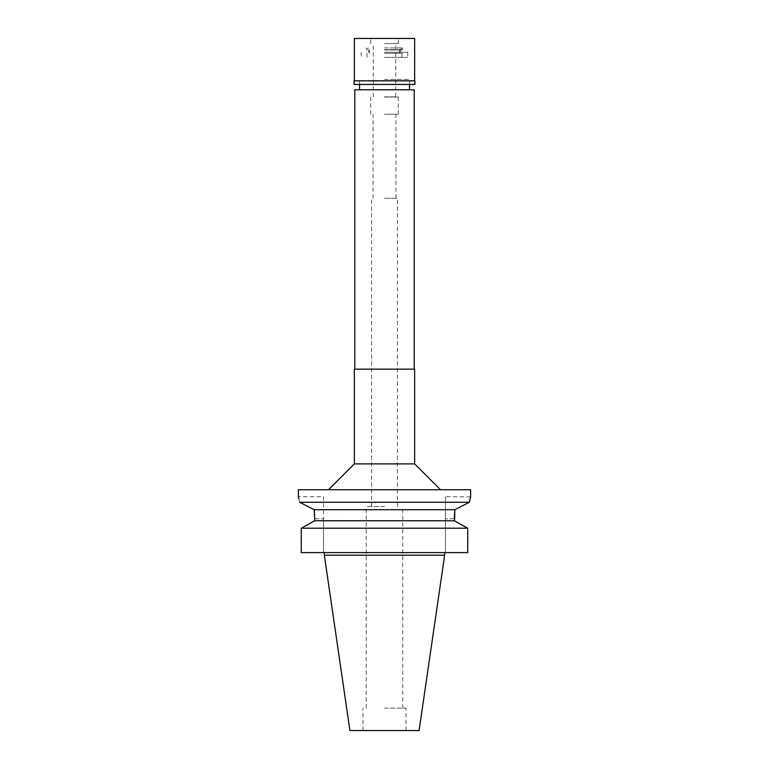 <?xml version="1.0" encoding="UTF-8"?>
<svg xmlns="http://www.w3.org/2000/svg" width="769" height="769" viewBox="0 0 769 769"><rect width="100%" height="100%" fill="white"/><g stroke="black" fill="none" stroke-linecap="round" stroke-linejoin="round"><path stroke-width="0.58" stroke-dasharray="3.85 2.88" d="M419.086 730.55L349.914 730.55M384.5 708.153L406.032 708.153L384.5 708.153M384.5 506.627L366.246 506.627L384.5 506.627M384.5 198.296L397.419 198.296L384.5 198.296M384.5 114.245L398.284 114.245L384.5 114.245M384.5 97.019L398.284 97.019L384.5 97.019M384.5 57.396L407.753 57.396L384.5 57.396M384.5 79.447L409.473 79.447L384.5 79.447M354.788 89.781L414.212 89.781M354.355 369.168L414.645 369.168M414.645 463.909L354.355 463.909M298.372 489.747L470.628 489.747M463.976 505.012L469.359 502.253L299.737 502.301M470.561 496.88L445.472 496.639L445.472 518.767L445.472 496.639M454.902 509.693L460.064 507.031M313.867 509.578L454.863 509.712M304.947 504.973L308.936 507.021M298.833 498.514L299.641 502.253M323.528 496.639L323.528 518.767L323.528 496.639L298.372 496.639M314.684 516.412L314.723 518.7M467.735 528.216L467.735 552.613L445.472 552.613L445.472 518.767L445.472 552.613L467.735 552.613L301.265 552.613L323.528 552.613L301.265 552.613L301.265 528.216L467.735 528.216L465.908 527.207M384.5 552.613L444.655 552.613L384.5 552.613M323.528 552.613L323.528 518.767L323.528 552.613M314.723 520.767L454.277 520.767L454.277 518.767L445.472 518.767L454.277 518.767M454.594 520.94L460.102 523.977M444.655 555.199L324.345 555.199M384.5 53.301L402.158 53.301L384.5 53.301M384.5 96.846L395.872 96.846L384.5 96.846M384.5 43.622L398.284 43.622L384.5 43.622M384.5 49.649L401.764 49.649L384.5 49.649M414.904 84.436L354.096 84.436M384.5 52.234L407.753 52.234L384.5 52.234M384.5 49.995L402.591 49.995L384.5 49.995M384.5 47.928L402.591 47.928L384.5 47.928M354.355 38.45L414.645 38.45M414.645 80.822L354.355 80.822M354.096 81.081L414.904 81.081M314.723 518.767L323.528 518.767L314.723 518.767M406.032 730.55L406.032 708.153M362.968 730.55L362.968 708.153M402.754 708.153L402.754 506.627M366.246 708.153L366.246 506.627M397.419 506.627L397.419 198.296M371.581 506.627L371.581 198.296M395.958 198.296L395.958 114.245M373.042 198.296L373.042 114.245M398.284 114.245L398.284 97.019M370.716 114.245L370.716 97.019M402.158 53.301L401.726 57.396M366.842 53.301L367.274 57.396M407.753 52.234L407.753 57.396M361.247 52.234L361.247 57.396M409.473 84.436L409.473 79.447L409.473 84.436M359.527 84.436L359.527 79.447L359.527 84.436M395.699 96.846L395.699 43.622M373.301 96.846L373.301 43.622M400.764 47.928L401.764 49.649M368.236 47.928L367.236 49.649M399.572 53.301L399.572 49.649M369.428 53.301L369.428 49.649M400.438 52.234L400.438 49.995M368.562 52.234L368.562 49.995M402.591 49.995L402.591 47.928M366.409 49.995L366.409 47.928M370.716 43.622L370.716 38.45M398.284 43.622L398.284 38.45"/><path stroke-width="1.15" d="M414.212 369.168L414.212 89.781L354.788 89.781L354.788 369.168M414.645 369.168L354.355 369.168L354.355 463.909L414.645 463.909L414.645 369.168M314.723 518.7L314.137 509.712L299.641 502.253C297.997 494.794 297.997 494.794 299.641 502.253L469.359 502.253L470.628 496.639L470.628 489.747L298.372 489.747L298.439 496.889M470.628 496.639L469.359 502.253L454.902 509.693M460.064 507.031L463.976 505.012M454.277 518.767L454.863 509.712L454.594 520.94M299.737 502.301L304.947 504.973M308.936 507.021L313.867 509.578M298.555 497.351L298.833 498.514M454.863 509.712L314.137 509.712L314.29 511.001M314.29 511.029L314.684 516.412M314.723 520.767L314.723 518.767L314.723 520.757L454.277 520.767L467.735 528.216L467.735 552.613L301.265 552.613L301.265 528.216L314.723 520.757L301.265 528.216L467.735 528.216M460.102 523.977L465.908 527.207M444.655 555.199L419.086 730.55L349.914 730.55L324.345 555.199L444.655 555.199L444.655 552.613M414.645 38.45L354.355 38.45L354.355 80.822L414.645 80.822L414.645 38.45M414.645 80.822L354.355 80.822M354.096 81.081L354.096 84.436L414.904 84.436L414.904 81.081M409.473 89.781L409.473 84.436M359.527 89.781L359.527 84.436M354.355 463.909L328.517 489.747M414.645 463.909L440.483 489.747M324.345 555.199L324.345 552.613"/></g></svg>
